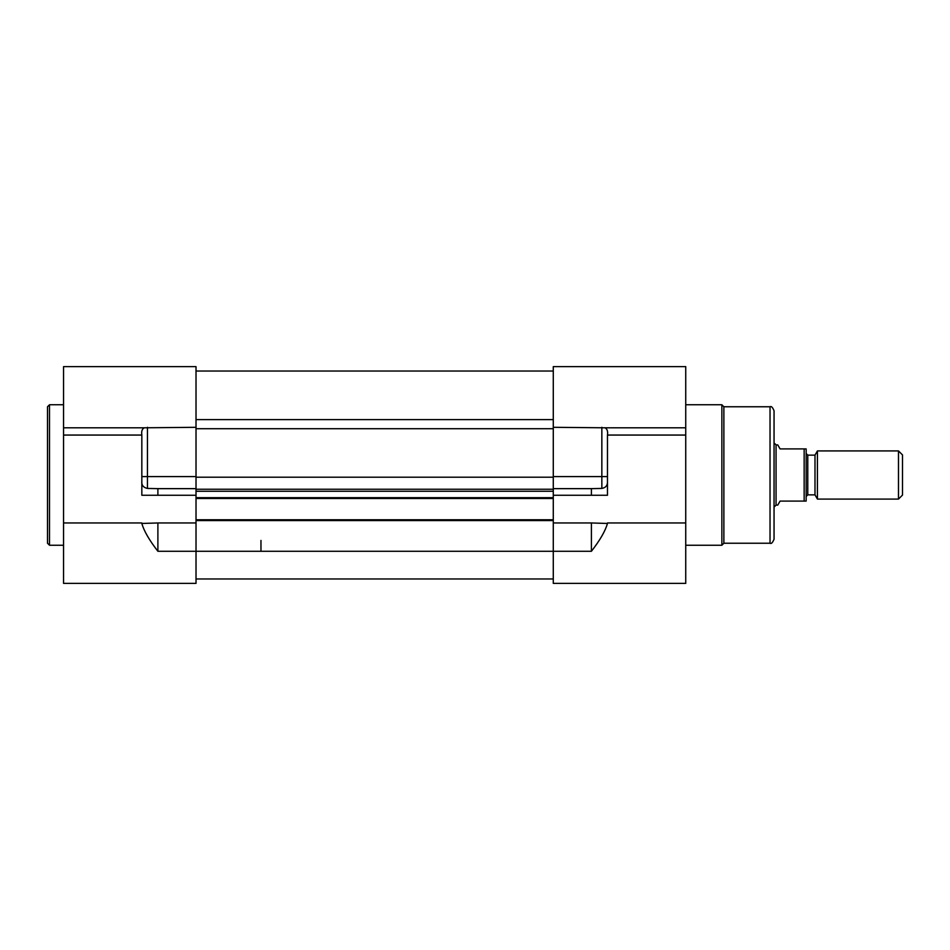<?xml version="1.0" encoding="UTF-8"?>
<svg xmlns="http://www.w3.org/2000/svg" width="950" height="950" viewBox="0 0 950 950"><rect width="100%" height="100%" fill="white"/><g stroke="black" fill="none" stroke-linecap="round" stroke-linejoin="round"><path stroke-width="1.43" d="M157.89 522.963L141.835 523.462C143.937 530.943 149.292 540.206 157.89 551.273L157.89 522.963L196.021 522.963L196.021 583.383L63.555 583.383L63.555 435.064L141.835 435.064C141.289 431.395 142.084 428.973 144.246 427.797L196.021 427.31L196.021 476.603L141.835 476.603L141.835 495.271L157.89 495.271L157.89 488.644L147.452 488.431C143.26 487.516 141.384 485.058 141.835 481.056M141.835 522.963L63.555 522.963M157.89 488.644L196.021 488.644L196.021 476.603M141.835 476.603L141.835 435.064M196.021 427.31L196.021 366.617L63.555 366.617L63.555 435.064M196.021 488.644L196.021 495.271L157.89 495.271M47.5 406.766L47.5 543.234L49.507 545.241L49.507 404.759L47.5 406.766M591.411 551.273C600.008 540.206 605.352 530.943 607.466 523.462L591.411 522.963L591.411 551.273L553.28 551.273L553.28 522.963L591.411 522.963M553.28 522.963L553.28 495.271L607.466 495.271L607.466 481.056C607.751 485.26 605.874 487.718 601.849 488.431L601.849 476.603L553.28 476.603L553.28 427.31L605.055 427.797C607.204 428.973 608.012 431.395 607.466 435.064L685.734 435.064L685.734 522.963L607.466 522.963M601.849 488.431L591.411 488.644L591.411 495.271M553.28 495.271L553.28 488.644L591.411 488.644M553.28 476.603L553.28 488.644M685.734 435.064L685.734 366.617L553.28 366.617L553.28 427.31M607.466 481.056L607.466 476.603L601.849 476.603L601.849 427.31M607.466 435.064L607.466 476.603M157.89 551.273L553.28 551.273L553.28 583.383L685.734 583.383L685.734 522.963M774.048 475L774.048 410.78C772.587 407.265 771.246 405.923 770.034 406.766L770.034 543.234C771.246 544.077 772.587 542.735 774.048 539.22L774.048 475M770.034 543.234L723.876 543.234L723.876 406.766L770.034 406.766M723.876 406.766L721.869 404.759L721.869 545.241L723.876 543.234M196.021 522.963L196.021 495.271M260.965 540.431L260.965 551.273M196.021 578.966L553.28 578.966M196.021 519.757L553.28 519.757M196.021 498.477L553.28 498.477M196.021 371.034L553.28 371.034L196.021 371.034M776.055 505.103L777.753 505.103L780.069 501.089L806.158 501.089L806.158 448.911L780.069 448.911L777.753 444.897L776.055 444.897L776.055 505.103L774.048 507.11M898.486 499.082L902.5 495.069L902.5 454.931L898.486 450.918L898.486 499.082L817.428 499.082L817.428 450.918L898.486 450.918M806.158 453.53L807.773 455.133L807.773 494.867L814.993 494.867L814.993 455.133L817.428 450.918M814.993 494.867L817.428 499.082M147.452 427.31L147.452 488.431M63.555 427.797L144.246 427.797M685.734 427.797L605.055 427.797M196.021 520.564L553.28 520.564M196.021 497.681L553.28 497.681M196.021 491.257L553.28 491.257M196.021 489.25L553.28 489.25M196.021 477.209L553.28 477.209M196.021 428.711L553.28 428.711M196.021 419.627L553.28 419.627M804.151 448.911L804.151 501.089M63.555 404.759L49.507 404.759M63.555 545.241L49.507 545.241M685.734 545.241L721.869 545.241M685.734 404.759L721.869 404.759M807.773 494.867L806.158 496.47M807.773 455.133L814.993 455.133M776.055 444.897L774.048 442.89"/></g></svg>
